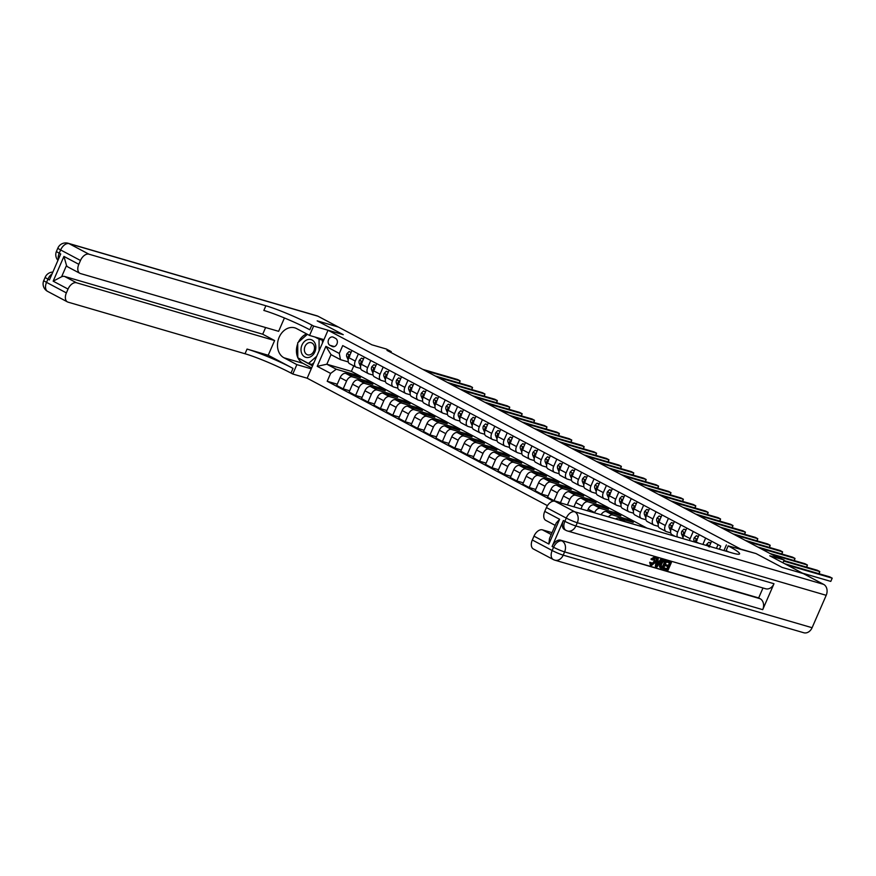 <?xml version="1.0" encoding="UTF-8"?>
<svg xmlns="http://www.w3.org/2000/svg" width="876" height="876" viewBox="0 0 876 876"><rect width="100%" height="100%" fill="white"/><g stroke="black" fill="none" stroke-linecap="round" stroke-linejoin="round"><path stroke-width="1.31" d="M782.925 562.786L784.14 559.994L769.752 555.8L803.237 573.55L782.071 567.385L756.021 553.566L740.789 549.132L328.029 330.241L307.169 378.213L547.445 505.638M317.999 316.236L69.094 243.659A8.53 6.69 -73.7 0 0 68.098 243.254L317.002 315.831A8.53 6.69 106.3 0 1 317.999 316.236L338.344 327.022L317.178 320.846L343.272 334.687L317.221 320.868L338.388 327.044L371.873 344.805L386.272 348.998L391.233 351.626L386.995 350.4L774.942 556.129L784.14 559.994M329.913 345.286L332.103 346.436A4.402 3.449 -73.7 0 0 332.617 346.644A4.402 3.449 -73.7 0 0 337.052 343.72A4.402 3.449 -73.7 0 0 335.596 338.399L333.406 337.238A4.402 3.449 -73.7 0 0 332.891 337.03A4.402 3.449 -73.7 0 0 328.456 339.965A4.402 3.449 -73.7 0 0 329.913 345.286L334.38 346.589M330.624 373.417L317.232 366.321L325.905 346.349L339.308 353.455L340.435 359.631L331.008 354.627L326.836 364.219L336.264 369.223L330.624 373.417L327.208 381.268L553.314 501.171M719.371 549.23L720.74 546.077L342.713 345.604L339.308 353.455M323.945 339.647L309.546 335.442L313.641 326.047L343.272 334.687L328.029 330.241M390.871 352.448L391.233 351.626M353.773 365.905L351.385 371.38L326.836 364.219L317.232 366.321M340.435 359.631L348.276 361.919M668.443 518.34L665.322 525.49A5.683 3.482 117.9 0 0 666.045 531.502A5.683 3.482 117.9 0 0 666.461 531.666L670.742 532.915M656.036 511.759L652.927 518.92A5.683 3.482 117.9 0 0 653.649 524.921A5.683 3.482 117.9 0 0 654.054 525.096L658.347 526.345M643.63 505.189L640.52 512.34A5.683 3.482 117.9 0 0 641.243 518.351A5.683 3.482 117.9 0 0 641.648 518.515L645.94 519.764M631.235 498.608L628.114 505.759A5.683 3.482 117.9 0 0 628.848 511.77A5.683 3.482 117.9 0 0 629.253 511.934L633.534 513.183M618.828 492.027L615.718 499.189A5.683 3.482 117.9 0 0 616.441 505.189A5.683 3.482 117.9 0 0 616.846 505.364L621.139 506.613M606.422 485.457L603.312 492.608A5.683 3.482 117.9 0 0 604.035 498.619A5.683 3.482 117.9 0 0 604.44 498.783L608.732 500.032M594.027 478.876L590.906 486.027A5.683 3.482 117.9 0 0 591.639 492.038A5.683 3.482 117.9 0 0 592.045 492.202L596.326 493.451M581.62 472.295L578.51 479.457A5.683 3.482 117.9 0 0 579.233 485.468A5.683 3.482 117.9 0 0 579.638 485.632L583.931 486.881M569.214 465.725L566.104 472.876A5.683 3.482 117.9 0 0 566.827 478.887A5.683 3.482 117.9 0 0 567.232 479.052L571.524 480.3M556.818 459.144L553.709 466.306A5.683 3.482 117.9 0 0 554.431 472.306A5.683 3.482 117.9 0 0 554.837 472.471L559.118 473.73M544.412 452.563L541.302 459.725A5.683 3.482 117.9 0 0 542.025 465.736A5.683 3.482 117.9 0 0 542.43 465.901L546.723 467.149M532.006 445.993L528.896 453.144A5.683 3.482 117.9 0 0 529.619 459.155A5.683 3.482 117.9 0 0 530.035 459.32L534.316 460.568M519.61 439.413L516.501 446.574A5.683 3.482 117.9 0 0 517.223 452.574A5.683 3.482 117.9 0 0 517.628 452.739L521.91 453.998M507.204 432.843L504.094 439.993A5.683 3.482 117.9 0 0 504.817 446.004A5.683 3.482 117.9 0 0 505.222 446.169L509.514 447.417M494.798 426.262L491.688 433.412A5.683 3.482 117.9 0 0 492.411 439.423A5.683 3.482 117.9 0 0 492.827 439.588L497.108 440.836M482.402 419.681L479.292 426.842A5.683 3.482 117.9 0 0 480.015 432.843A5.683 3.482 117.9 0 0 480.42 433.007L484.713 434.266M469.996 413.111L466.886 420.261A5.683 3.482 117.9 0 0 467.609 426.273A5.683 3.482 117.9 0 0 468.014 426.437L472.306 427.685M457.59 406.53L454.48 413.68A5.683 3.482 117.9 0 0 455.202 419.692A5.683 3.482 117.9 0 0 455.619 419.856L459.9 421.104M445.194 399.949L442.084 407.11A5.683 3.482 117.9 0 0 442.807 413.111A5.683 3.482 117.9 0 0 443.212 413.286L447.505 414.534M432.788 393.379L429.678 400.529A5.683 3.482 117.9 0 0 430.401 406.541A5.683 3.482 117.9 0 0 430.806 406.705L435.098 407.953M420.381 386.798L417.272 393.948A5.683 3.482 117.9 0 0 417.994 399.96A5.683 3.482 117.9 0 0 418.41 400.124L422.692 401.372M407.986 380.217L404.876 387.378A5.683 3.482 117.9 0 0 405.599 393.379A5.683 3.482 117.9 0 0 406.004 393.554L410.296 394.802M395.58 373.647L392.47 380.797A5.683 3.482 117.9 0 0 393.193 386.809A5.683 3.482 117.9 0 0 393.598 386.973L397.89 388.221M383.184 367.066L380.064 374.216A5.683 3.482 117.9 0 0 380.786 380.228A5.683 3.482 117.9 0 0 381.202 380.392L385.484 381.64M370.778 360.485L367.668 367.646A5.683 3.482 117.9 0 0 368.391 373.658A5.683 3.482 117.9 0 0 368.796 373.822L373.088 375.07M358.372 353.915L355.262 361.065A5.683 3.482 117.9 0 0 355.985 367.077A5.683 3.482 117.9 0 0 356.39 367.241L360.682 368.489M353.915 375.793L354.462 374.534L336.264 369.223M354.462 374.534L360.419 377.687L345.768 373.417A5.683 3.482 117.9 0 0 340.129 377.611L336.723 385.462L343.173 388.878L349.666 390.773M366.321 382.363L366.869 381.104L352.218 376.833A5.683 3.482 117.9 0 0 346.578 381.038L343.173 388.878M366.869 381.104L372.826 384.268L358.175 379.998A5.683 3.482 117.9 0 0 352.535 384.192L349.119 392.032L355.568 395.459L362.073 397.354M378.728 388.944L379.275 387.685L364.624 383.414A5.683 3.482 117.9 0 0 358.985 387.608L355.568 395.459M379.275 387.685L385.221 390.838L370.581 386.568A5.683 3.482 117.9 0 0 364.931 390.773L361.525 398.613L367.975 402.029L374.479 403.935M391.123 395.525L391.671 394.266L377.03 389.995A5.683 3.482 117.9 0 0 371.38 394.189L367.975 402.029M391.671 394.266L397.627 397.419L382.976 393.149A5.683 3.482 117.9 0 0 377.337 397.343L373.932 405.194L380.381 408.61L386.874 410.505M403.529 402.095L404.077 400.836L389.426 396.565A5.683 3.482 117.9 0 0 383.787 400.77L380.381 408.61M404.077 400.836L410.034 404L395.383 399.73A5.683 3.482 117.9 0 0 389.743 403.924L386.327 411.764L392.776 415.191L399.281 417.085M415.925 408.676L416.483 407.417L401.832 403.146A5.683 3.482 117.9 0 0 396.193 407.34L392.776 415.191M416.483 407.417L422.429 410.57L407.789 406.3A5.683 3.482 117.9 0 0 402.139 410.505L398.733 418.345L405.183 421.761L411.687 423.666M428.331 415.257L428.879 413.987L414.238 409.716A5.683 3.482 117.9 0 0 408.588 413.921L405.183 421.761M428.879 413.987L434.835 417.151L420.184 412.881A5.683 3.482 117.9 0 0 414.545 417.075L411.14 424.926L417.589 428.342L424.083 430.236M440.738 421.827L441.285 420.568L426.634 416.297A5.683 3.482 117.9 0 0 420.995 420.502L417.589 428.342M441.285 420.568L447.242 423.721L432.591 419.451A5.683 3.482 117.9 0 0 426.951 423.655L423.535 431.496L429.985 434.923L436.489 436.817M453.133 428.408L453.691 427.149L439.04 422.878A5.683 3.482 117.9 0 0 433.401 427.072L429.985 434.923M453.691 427.149L459.637 430.302L444.997 426.032A5.683 3.482 117.9 0 0 439.347 430.236L435.941 438.077L442.391 441.493L448.895 443.387M465.539 434.989L466.087 433.719L451.447 429.448A5.683 3.482 117.9 0 0 445.796 433.653L442.391 441.493M466.087 433.719L472.044 436.883L457.392 432.613A5.683 3.482 117.9 0 0 451.753 436.806L448.348 444.658L454.797 448.074L461.291 449.968M477.946 441.559L478.493 440.3L463.842 436.029A5.683 3.482 117.9 0 0 458.203 440.234L454.797 448.074M478.493 440.3L484.439 443.453L469.799 439.183A5.683 3.482 117.9 0 0 464.16 443.387L460.743 451.228L467.193 454.655L473.697 456.549M490.341 448.14L490.889 446.88L476.248 442.61A5.683 3.482 117.9 0 0 470.609 446.804L467.193 454.655M490.889 446.88L496.845 450.034L482.205 445.764A5.683 3.482 117.9 0 0 476.555 449.968L473.149 457.809L479.599 461.225L486.103 463.119M502.747 454.721L503.295 453.45L488.655 449.18A5.683 3.482 117.9 0 0 483.005 453.385L479.599 461.225M503.295 453.45L509.252 456.615L494.601 452.345A5.683 3.482 117.9 0 0 488.961 456.538L485.556 464.389L491.994 467.806L498.499 469.7M515.154 461.291L515.701 460.031L501.05 455.761A5.683 3.482 117.9 0 0 495.411 459.966L491.994 467.806M515.701 460.031L521.647 463.185L507.007 458.915A5.683 3.482 117.9 0 0 501.368 463.119L497.951 470.959L504.401 474.387L510.905 476.281M527.549 467.872L528.097 466.612L513.456 462.342A5.683 3.482 117.9 0 0 507.817 466.536L504.401 474.387M528.097 466.612L534.053 469.766L519.413 465.495A5.683 3.482 117.9 0 0 513.763 469.689L510.358 477.54L516.807 480.957L523.311 482.851M539.955 474.453L540.503 473.182L525.863 468.912A5.683 3.482 117.9 0 0 520.213 473.117L516.807 480.957M540.503 473.182L546.46 476.347L531.809 472.076A5.683 3.482 117.9 0 0 526.169 476.27L522.753 484.121L529.203 487.538L535.707 489.432M552.362 481.023L552.909 479.763L538.258 475.493A5.683 3.482 117.9 0 0 532.619 479.687L529.203 487.538M552.909 479.763L558.855 482.917L544.215 478.646A5.683 3.482 117.9 0 0 538.576 482.851L535.159 490.691L541.609 494.119L548.113 496.013M564.757 487.603L565.305 486.344L550.665 482.074A5.683 3.482 117.9 0 0 545.025 486.268L541.609 494.119M565.305 486.344L571.262 489.498L556.61 485.227A5.683 3.482 117.9 0 0 550.971 489.421L547.566 497.272L554.015 500.689L560.52 502.583M577.164 494.173L577.711 492.914L563.06 488.644A5.683 3.482 117.9 0 0 557.421 492.849L554.015 500.689M577.711 492.914L583.668 496.079L569.017 491.808A5.683 3.482 117.9 0 0 563.377 496.002L560.388 502.879M589.57 500.754L590.117 499.495L575.466 495.225A5.683 3.482 117.9 0 0 569.827 499.419L567.429 504.926M590.117 499.495L596.063 502.649L581.423 498.378A5.683 3.482 117.9 0 0 575.784 502.583L573.933 506.821M601.965 507.335L602.513 506.076L587.873 501.806A5.683 3.482 117.9 0 0 582.233 506L580.974 508.879M602.513 506.076L608.47 509.23L593.818 504.959A5.683 3.482 117.9 0 0 588.179 509.153L587.478 510.774M614.372 513.905L614.919 512.646L600.268 508.376A5.683 3.482 117.9 0 0 594.629 512.58L594.519 512.832M614.919 512.646L620.876 515.811L606.225 511.54A5.683 3.482 117.9 0 0 601.089 514.738M626.778 520.486L627.325 519.227L612.674 514.957A5.683 3.482 117.9 0 0 608.448 516.884M627.325 519.227L633.271 522.381L618.631 518.11A5.683 3.482 117.9 0 0 615.543 518.953M639.644 525.983L625.081 521.538A5.683 3.482 117.9 0 0 624.106 521.45M639.721 525.797L640.586 526.257M351.385 371.38L646.937 528.108M351.922 350.488L348.812 357.649A5.683 3.482 117.9 0 0 349.535 363.66L355.985 367.077M327.208 381.268L337.271 384.203M364.328 357.069L361.219 364.219A5.683 3.482 117.9 0 0 361.941 370.23L368.391 373.658M376.735 363.649L373.614 370.8A5.683 3.482 117.9 0 0 374.337 376.811L380.786 380.228M389.13 370.22L386.02 377.381A5.683 3.482 117.9 0 0 386.743 383.392L393.193 386.809M401.536 376.8L398.427 383.951A5.683 3.482 117.9 0 0 399.149 389.962L405.599 393.379M413.932 383.381L410.822 390.532A5.683 3.482 117.9 0 0 411.545 396.543L417.994 399.96M426.338 389.951L423.228 397.113A5.683 3.482 117.9 0 0 423.951 403.113L430.401 406.541M438.745 396.532L435.635 403.683A5.683 3.482 117.9 0 0 436.358 409.694L442.807 413.111M451.14 403.113L448.03 410.264A5.683 3.482 117.9 0 0 448.753 416.275L455.202 419.692M463.546 409.683L460.437 416.845A5.683 3.482 117.9 0 0 461.159 422.845L467.609 426.273M475.953 416.264L472.843 423.415A5.683 3.482 117.9 0 0 473.566 429.426L480.015 432.843M488.348 422.845L485.238 429.996A5.683 3.482 117.9 0 0 485.961 436.007L492.411 439.423M500.754 429.415L497.645 436.576A5.683 3.482 117.9 0 0 498.367 442.577L504.817 446.004M513.161 435.996L510.051 443.147A5.683 3.482 117.9 0 0 510.774 449.158L517.223 452.574M525.556 442.566L522.446 449.727A5.683 3.482 117.9 0 0 523.169 455.739L529.619 459.155M537.963 449.147L534.853 456.308A5.683 3.482 117.9 0 0 535.575 462.309L542.025 465.736M550.369 455.728L547.259 462.878A5.683 3.482 117.9 0 0 547.982 468.89L554.431 472.306M562.764 462.298L559.654 469.459A5.683 3.482 117.9 0 0 560.377 475.471L566.827 478.887M575.171 468.879L572.061 476.029A5.683 3.482 117.9 0 0 572.784 482.041L579.233 485.468M587.577 475.46L584.467 482.61A5.683 3.482 117.9 0 0 585.19 488.622L591.639 492.038M599.972 482.03L596.863 489.191A5.683 3.482 117.9 0 0 597.585 495.203L604.035 498.619M612.379 488.611L609.269 495.761A5.683 3.482 117.9 0 0 609.992 501.773L616.441 505.189M624.785 495.192L621.664 502.342A5.683 3.482 117.9 0 0 622.398 508.354L628.848 511.77M637.18 501.762L634.071 508.923A5.683 3.482 117.9 0 0 634.793 514.924L641.243 518.351M649.587 508.343L646.477 515.493A5.683 3.482 117.9 0 0 647.2 521.505L653.649 524.921M661.993 514.924L658.872 522.074A5.683 3.482 117.9 0 0 659.595 528.086L666.045 531.502M674.389 521.494L671.279 528.655A5.683 3.482 117.9 0 0 672.002 534.656L675.188 536.353M680.838 524.921L677.728 532.071A5.683 3.482 117.9 0 0 677.444 537.01M686.795 528.075L683.685 535.225A5.683 3.482 117.9 0 0 683.006 538.63M693.245 531.491L690.135 538.652A5.683 3.482 117.9 0 0 689.554 540.536M699.19 534.656L696.081 541.806A5.683 3.482 117.9 0 0 695.862 542.375M705.64 538.072L702.88 544.423M711.597 541.226L709.385 546.317M718.046 544.653L716.426 548.376M331.008 354.627L325.905 346.349M351.024 352.568L349.119 351.561L346.995 353.619A3.767 2.31 117.9 0 0 346.786 356.729L348.177 359.926M351.112 352.349L349.119 351.561M459.21 382.954L460.119 380.852L425.243 370.679M459.495 383.031L460.119 380.852L457.644 379.538L422.769 369.365M349.754 356.258L348.56 355.623A3.767 2.31 117.9 0 0 348.67 357.726L348.725 357.846M349.294 355.098L348.56 355.623L349.568 355.919M363.42 359.149L361.514 358.131L359.401 360.2A3.767 2.31 117.9 0 0 359.193 363.299L360.584 366.507M363.518 358.93L361.514 358.131M471.616 389.524L472.525 387.422L437.65 377.26M471.901 389.612L472.525 387.422L470.051 386.108L435.164 375.935M362.16 362.839L360.967 362.204A3.767 2.31 117.9 0 0 361.076 364.306L361.131 364.427M361.7 361.668L360.967 362.204L361.963 362.5M375.826 365.719L373.921 364.712L371.796 366.781A3.767 2.31 117.9 0 0 371.588 369.88L372.979 373.077M375.924 365.511L373.921 364.712M484.012 396.105L484.932 394.003L450.045 383.83M484.308 396.193L484.932 394.003L482.446 392.689L447.57 382.516M374.556 369.409L373.373 368.774A3.767 2.31 117.9 0 0 373.483 370.876L373.537 371.008M374.107 368.248L373.373 368.774L374.37 369.07M388.232 372.3L386.327 371.282L384.203 373.351A3.767 2.31 117.9 0 0 383.995 376.461L385.385 379.658M388.32 372.081L386.327 371.282M496.418 402.686L497.327 400.584L462.451 390.411M496.703 402.763L497.327 400.584L494.852 399.259L459.966 389.097M386.962 375.99L385.769 375.355A3.767 2.31 117.9 0 0 385.878 377.457L385.933 377.578M386.502 374.829L385.769 375.355L386.776 375.651M400.628 378.87L398.722 377.863L396.609 379.932A3.767 2.31 117.9 0 0 396.401 383.031L397.792 386.239M400.726 378.662L398.722 377.863M508.825 409.256L509.733 407.154L474.858 396.981M509.109 409.344L509.733 407.154L507.259 405.84L472.372 395.667M399.368 382.56L398.175 381.936A3.767 2.31 117.9 0 0 398.284 384.038L398.339 384.159M398.909 381.399L398.175 381.936L399.171 382.221M308.374 339.461A9.231 7.238 -73.7 0 0 301.005 349.732A9.231 7.238 -73.7 0 0 308.472 357.485A9.231 7.238 -73.7 0 0 315.842 347.225A9.231 7.238 -73.7 0 0 308.374 339.461M309.392 342.604A6.318 4.96 -73.7 0 0 304.432 348.495A6.318 4.96 -73.7 0 0 307.662 354.835A6.318 4.96 -73.7 0 0 309.458 354.933A6.318 4.96 -73.7 0 0 314.429 349.042A6.318 4.96 -73.7 0 0 311.199 342.702A6.318 4.96 -73.7 0 0 309.392 342.604M313.947 362.642L311.9 364.427L308.505 363.441L297.796 357.758L297.709 342.79L307.421 334.314M322.445 340.304L322.456 343.063M316.707 356.28L308.505 363.441M314.966 337.03L319.05 339.187L319.116 350.739M321.908 340.019L319.05 339.187M47.622 291.39A8.53 8.53 0 0 1 43.8 280.451A8.53 0.843 23.5 0 0 46.538 282.368L66.379 292.902A8.53 5.223 117.9 0 0 67.463 301.913L47.622 291.39A8.53 5.223 -62.1 0 1 46.538 282.368L47.95 279.126L49.439 279.926L60.718 253.985L59.229 253.197L60.63 249.956A8.53 5.223 -62.1 0 1 69.094 243.659L88.936 254.182A8.53 5.223 117.9 0 0 80.483 260.479L60.63 249.956A8.53 0.843 -156.5 0 1 57.893 248.039A8.53 8.53 0 0 1 68.098 243.254M309.546 335.442L296.646 328.61A15.987 12.538 -73.7 0 0 294.785 327.843A15.987 12.538 -73.7 0 0 278.678 338.465A15.987 12.538 -73.7 0 0 283.966 357.78L296.865 364.624L292.781 374.019L290.996 373.077A35.522 3.526 23.5 0 0 245.017 353.751L68.076 302.154A8.53 5.223 117.9 0 1 67.463 301.913M313.641 326.047L311.856 325.095A35.522 3.526 23.5 0 0 265.877 305.768L88.936 254.182M79.902 273.323L67.989 267.005A8.53 5.223 -62.1 0 1 66.521 265.472L61.605 276.761L53.162 281.174L63.937 256.416L78.818 264.3A8.53 5.223 117.9 0 0 79.902 273.323A8.53 5.223 117.9 0 0 80.515 273.564L278.623 331.325L284.426 317.966M265.614 327.536L262.712 334.216L274.615 340.534L76.508 282.773A8.53 5.223 117.9 0 0 68.043 289.069L53.162 281.174M268.22 355.251L293.022 368.402A35.522 3.526 23.5 0 0 247.054 349.075L268.22 355.251L274.615 340.534M78.818 264.3L80.483 260.479M311.254 368.818L296.865 364.624M307.169 378.213L292.781 374.019M66.379 292.902L68.043 289.069M61.605 276.761A8.53 5.223 -62.1 0 1 64.605 276.455L76.508 282.773M262.712 334.216L64.605 276.455M311.856 325.095L309.819 329.77A35.522 3.526 23.5 0 0 263.851 310.443L265.877 305.768M63.937 256.416L66.521 265.472M311.648 367.931L302.932 363.31A15.987 12.538 106.3 0 1 297.917 357.824M297.796 357.561A15.987 12.538 106.3 0 1 297.72 343.775M298.377 342.22A15.987 12.538 106.3 0 1 306.6 333.887M323.43 340.83L317.824 337.862M298.3 358.021L312.546 365.85M309.896 363.847L312.754 365.358M299.461 358.645L298.3 358.306M651.076 564.21L653.978 561.647L653.781 558.034M652.302 559.983L651.7 559.523L654.898 557.541C656.365 558.198 656.573 559.786 655.5 562.272L651.448 565.524L650.474 562.688L651.284 562.666L651.875 564.637L654.777 562.063L654.58 558.461L652.302 559.983L650.912 559.107L654.109 557.114L654.843 557.508M650.474 562.688L649.674 562.272L650.342 564.976L651.448 565.524M649.674 562.272L651.284 562.666M657.821 561.012L659.157 561.407L660.778 559.173L662.333 559.819L656.934 567.013L656.124 566.772L657.493 558.406L658.248 558.625L657.788 561.188L659.957 561.823L661.577 559.6L662.333 559.819M656.124 566.772L655.336 566.356L656.704 557.99L658.248 558.625M664.446 569.203L664.829 568.305L667.698 569.137L668.738 566.739L666.067 565.962L666.461 565.064L669.133 565.841L670.304 563.148L666.516 561.855L666.899 560.958L671.41 562.469L668.027 570.243L663.647 568.776L664.041 567.878L666.91 568.721L667.873 566.487M666.067 565.962L665.278 565.546L665.672 564.648L668.333 565.425L669.439 562.896M563.367 520.541L564.856 521.33A8.53 5.223 117.9 0 0 565.94 530.341L564.451 529.553A8.53 5.223 -62.1 0 1 563.367 520.541L552.088 546.482A8.53 5.223 -62.1 0 1 560.552 540.174L760.149 598.735A8.53 6.69 106.3 0 1 762.711 609.663L773.99 583.734A8.53 6.69 106.3 0 1 765.646 588.76L567.549 530.998A8.53 6.69 -73.7 0 0 575.882 525.972L773.99 583.734M762.985 587.982L758.66 597.936L560.552 540.174M661.599 568.371L659.464 566.805L660.044 563.388C661.128 560.903 662.475 559.819 664.107 560.147L666.724 561.1L663.34 568.874L660.252 567.221L660.843 563.815C661.917 561.319 663.274 560.246 664.895 560.563L666.724 561.1M782.126 567.407L756.021 553.566L728.175 545.879A35.522 3.526 -156.5 0 1 739.596 553.873A35.522 3.526 -156.5 0 1 731.821 552.865L554.88 501.269L574.722 511.792L823.626 584.369L803.281 573.583L782.126 567.407M726.39 544.927L723.948 550.566M548.869 544.051L549.493 538.51L556.271 522.917L559.633 519.282L548.869 544.051L533.988 536.156L532.323 539.988L552.165 550.511L553.577 547.27L552.088 546.482M533.988 536.156A8.53 5.223 -62.1 0 1 542.452 529.86L551.223 534.513M552.033 532.652L542.452 529.86M762.711 609.663L564.604 551.902L563.202 555.143A8.53 0.843 23.5 0 1 552.165 550.511A8.53 5.223 117.9 0 0 553.249 559.523L533.407 549A8.53 5.223 -62.1 0 1 532.323 539.988M823.626 584.369A8.53 6.69 106.3 0 1 826.199 595.308L812.096 627.72A8.53 6.69 106.3 0 1 803.763 632.746L554.858 560.169A8.53 6.69 -73.7 0 0 563.202 555.143L812.096 627.72M555.198 525.37L545.836 520.41A8.53 5.223 -62.1 0 1 544.752 511.398L559.633 519.282M826.199 595.308L577.295 522.731L575.882 525.972A8.53 0.843 23.5 0 1 564.856 521.33L566.257 518.088L546.416 507.565L544.752 511.398M546.416 507.565A8.53 5.223 -62.1 0 1 554.88 501.269M758.66 597.936L760.149 598.735M728.175 545.879L726.149 550.544A35.522 3.526 -156.5 0 1 728.788 551.979M667.304 562.283L667.698 561.385L666.899 560.958M667.698 561.385L671.41 562.469M669.133 565.841L668.333 565.425M666.461 565.064L665.672 564.648M667.698 569.137L666.91 568.721M664.829 568.305L664.041 567.878M665.618 561.79L663.132 561.68L661.555 564.034L661.216 567.068L663.012 567.768L665.618 561.79M661.216 567.068L662.212 567.352L664.742 561.538M664.895 560.563L664.107 560.147M660.843 563.815L660.044 563.388M660.252 567.221L659.464 566.805M663.012 567.768L662.212 567.352M657.898 564.659L659.354 562.655L657.613 562.151L656.923 565.995L657.898 564.659L657.23 564.308M661.577 559.6L660.778 559.173M659.957 561.823L659.157 561.407M657.493 558.406L656.704 557.99M657.285 563.98L658.445 562.392M654.777 562.063L653.978 561.647M651.7 559.523L650.912 559.107M413.034 385.451L411.129 384.444L409.004 386.513A3.767 2.31 117.9 0 0 408.796 389.612L410.187 392.809M413.133 385.243L411.129 384.444M521.22 415.837L522.14 413.735L487.253 403.562M521.516 415.925L522.14 413.735L519.654 412.421L484.778 402.248M411.764 389.141L410.57 388.506A3.767 2.31 117.9 0 0 410.691 390.608L410.745 390.74M411.315 387.98L410.57 388.506L411.578 388.802M425.44 392.032L423.535 391.014L421.411 393.083A3.767 2.31 117.9 0 0 421.203 396.193L422.593 399.39M425.528 391.813L423.535 391.014M533.626 422.418L534.535 420.316L499.659 410.143M533.911 422.495L534.535 420.316L532.06 418.991L497.174 408.829M424.17 395.722L422.977 395.087A3.767 2.31 117.9 0 0 423.086 397.189L423.141 397.31M423.71 394.561L422.977 395.087L423.984 395.383M437.836 398.602L435.93 397.595L433.817 399.664A3.767 2.31 117.9 0 0 433.609 402.763L435 405.971M437.934 398.394L435.93 397.595M546.033 428.988L546.942 426.886L512.066 416.713M546.317 429.076L546.942 426.886L544.456 425.572L509.58 415.399M436.576 402.292L435.383 401.668A3.767 2.31 117.9 0 0 435.492 403.77L435.547 403.891M436.117 401.131L435.383 401.668L436.379 401.953M450.242 405.183L448.337 404.175L446.212 406.234A3.767 2.31 117.9 0 0 446.004 409.344L447.395 412.541M450.341 404.975L448.337 404.175M558.428 435.569L559.348 433.467L524.461 423.294M558.713 435.646L559.348 433.467L556.862 432.153L521.986 421.98M448.972 408.873L447.778 408.238A3.767 2.31 117.9 0 0 447.888 410.34L447.943 410.472M448.523 407.712L447.778 408.238L448.786 408.534M462.648 411.764L460.743 410.745L458.619 412.815A3.767 2.31 117.9 0 0 458.411 415.925L459.801 419.122M462.736 411.545L460.743 410.745M570.834 442.139L571.743 440.037L536.868 429.875M571.119 442.227L571.743 440.037L569.269 438.723L534.382 428.561M461.378 415.454L460.185 414.819A3.767 2.31 117.9 0 0 460.294 416.921L460.349 417.042M460.918 414.293L460.185 414.819L461.192 415.115M475.044 418.334L473.139 417.326L471.025 419.396A3.767 2.31 117.9 0 0 470.817 422.495L472.208 425.703M475.142 418.126L473.139 417.326M583.23 448.72L584.15 446.618L549.274 436.445M583.525 448.808L584.15 446.618L581.664 445.304L546.788 435.131M473.774 422.024L472.591 421.4A3.767 2.31 117.9 0 0 472.701 423.491L472.755 423.623M473.325 420.863L472.591 421.4L473.587 421.685M487.45 424.915L485.545 423.907L483.421 425.966A3.767 2.31 117.9 0 0 483.213 429.076L484.603 432.273M487.538 424.696L485.545 423.907M595.636 455.301L596.556 453.199L561.669 443.026M595.921 455.378L596.556 453.199L594.07 451.885L559.195 441.712M486.18 428.605L484.986 427.97A3.767 2.31 117.9 0 0 485.096 430.072L485.151 430.204M485.731 427.444L484.986 427.97L485.994 428.265M499.857 431.496L497.951 430.477L495.827 432.547A3.767 2.31 117.9 0 0 495.619 435.646L497.01 438.854M499.944 431.277L497.951 430.477M608.043 461.871L608.951 459.769L574.076 449.607M608.327 461.959L608.951 459.769L606.477 458.455L571.59 448.293M498.586 435.186L497.393 434.551A3.767 2.31 117.9 0 0 497.502 436.653L497.557 436.774M498.126 434.014L497.393 434.551L498.4 434.846M512.252 438.066L510.347 437.058L508.233 439.128A3.767 2.31 117.9 0 0 508.025 442.227L509.416 445.424M512.351 437.858L510.347 437.058M620.438 468.452L621.358 466.35L586.482 456.177M620.734 468.54L621.358 466.35L618.872 465.036L583.996 454.863M510.982 441.756L509.799 441.132A3.767 2.31 117.9 0 0 509.909 443.223L509.963 443.355M510.533 440.595L509.799 441.132L510.796 441.416M524.658 444.647L522.753 443.639L520.629 445.698A3.767 2.31 117.9 0 0 520.421 448.808L521.811 452.005M524.746 444.428L522.753 443.639M632.844 475.033L633.764 472.93L598.877 462.758M633.129 475.11L633.764 472.93L631.278 471.616L596.403 461.444M523.388 448.337L522.195 447.702A3.767 2.31 117.9 0 0 522.304 449.804L522.359 449.935M522.939 447.176L522.195 447.702L523.202 447.997M537.065 451.228L535.148 450.209L533.035 452.279A3.767 2.31 117.9 0 0 532.827 455.378L534.218 458.586M537.152 451.009L535.148 450.209M645.251 481.603L646.159 479.5L611.284 469.339M645.535 481.69L646.159 479.5L643.685 478.186L608.798 468.014M535.794 454.918L534.601 454.283A3.767 2.31 117.9 0 0 534.71 456.385L534.765 456.505M535.335 453.746L534.601 454.283L535.608 454.578M549.46 457.798L547.555 456.79L545.441 458.86A3.767 2.31 117.9 0 0 545.233 461.959L546.624 465.156M549.559 457.59L547.555 456.79M657.646 488.184L658.566 486.081L623.69 475.909M657.942 488.271L658.566 486.081L656.08 484.767L621.204 474.595M548.19 461.488L547.007 460.864A3.767 2.31 117.9 0 0 547.117 462.955L547.171 463.086M547.741 460.327L547.007 460.864L548.004 461.148M561.866 464.379L559.961 463.371L557.837 465.43A3.767 2.31 117.9 0 0 557.629 468.54L559.019 471.737M561.954 464.16L559.961 463.371M670.052 494.765L670.972 492.662L636.085 482.49M670.337 494.841L670.972 492.662L668.487 491.348L633.611 481.176M560.596 468.069L559.403 467.434A3.767 2.31 117.9 0 0 559.512 469.536L559.567 469.667M560.147 466.908L559.403 467.434L560.41 467.729M574.273 470.959L572.356 469.941L570.243 472.011A3.767 2.31 117.9 0 0 570.035 475.11L571.426 478.318M574.36 470.74L572.356 469.941M682.459 501.335L683.368 499.232L648.492 489.071M682.743 501.422L683.368 499.232L680.893 497.918L646.006 487.746M573.003 474.65L571.809 474.015A3.767 2.31 117.9 0 0 571.918 476.117L571.973 476.237M572.543 473.478L571.809 474.015L572.816 474.31M586.668 477.53L584.763 476.522L582.649 478.592A3.767 2.31 117.9 0 0 582.43 481.69L583.821 484.888M586.767 477.321L584.763 476.522M694.854 507.916L695.774 505.813L660.887 495.641M695.15 508.003L695.774 505.813L693.288 504.499L658.413 494.327M585.398 481.22L584.215 480.585A3.767 2.31 117.9 0 0 584.325 482.687L584.38 482.818M584.949 480.059L584.215 480.585L585.212 480.88M599.075 484.11L597.169 483.092L595.045 485.162A3.767 2.31 117.9 0 0 594.837 488.271L596.227 491.469M599.162 483.891L597.169 483.092M707.26 514.497L708.169 512.394L673.294 502.222M707.545 514.573L708.169 512.394L705.695 511.069L670.819 500.908M597.804 487.801L596.611 487.165A3.767 2.31 117.9 0 0 596.72 489.268L596.775 489.388M597.344 486.64L596.611 487.165L597.618 487.461M611.481 490.68L609.565 489.673L607.451 491.743A3.767 2.31 117.9 0 0 607.243 494.841L608.634 498.05M611.568 490.472L609.565 489.673M719.667 521.067L720.576 518.964L685.7 508.792M719.952 521.154L720.576 518.964L718.101 517.65L683.214 507.478M610.211 494.371L609.017 493.746A3.767 2.31 117.9 0 0 609.127 495.849L609.181 495.969M609.751 493.21L609.017 493.746L610.014 494.031M623.876 497.261L621.971 496.254L619.858 498.324A3.767 2.31 117.9 0 0 619.639 501.422L621.029 504.62M623.975 497.053L621.971 496.254M732.062 527.648L732.982 525.545L698.095 515.373M732.358 527.735L732.982 525.545L730.496 524.231L695.621 514.059M622.606 500.952L621.423 500.316A3.767 2.31 117.9 0 0 621.533 502.419L621.588 502.55M622.157 499.791L621.423 500.316L622.42 500.612M636.283 503.842L634.377 502.824L632.253 504.894A3.767 2.31 117.9 0 0 632.045 508.003L633.436 511.201M636.37 503.623L634.377 502.824M744.469 534.229L745.377 532.126L710.502 521.954M744.753 534.305L745.377 532.126L742.903 530.801L708.027 520.64M635.012 507.532L633.819 506.897A3.767 2.31 117.9 0 0 633.928 509L633.983 509.12M634.553 506.372L633.819 506.897L634.826 507.193M648.678 510.412L646.773 509.405L644.659 511.475A3.767 2.31 117.9 0 0 644.451 514.573L645.842 517.782M648.777 510.204L646.773 509.405M756.875 540.799L757.784 538.696L722.908 528.524M757.16 540.886L757.784 538.696L755.309 537.382L720.422 527.21M647.419 514.102L646.225 513.478A3.767 2.31 117.9 0 0 646.335 515.581L646.389 515.701M646.959 512.942L646.225 513.478L647.222 513.763M661.084 516.993L659.179 515.986L657.055 518.044A3.767 2.31 117.9 0 0 656.847 521.154L658.237 524.352M661.183 516.785L659.179 515.986M769.27 547.38L770.19 545.277L735.303 535.105M769.566 547.456L770.19 545.277L767.705 543.963L732.829 533.791M659.814 520.683L658.632 520.048A3.767 2.31 117.9 0 0 658.741 522.151L658.796 522.282M659.365 519.523L658.632 520.048L659.628 520.344M673.491 523.574L671.585 522.556L669.461 524.625A3.767 2.31 117.9 0 0 669.253 527.735L670.644 530.933M673.578 523.355L671.585 522.556M781.677 553.95L782.586 551.847L747.71 541.686M781.961 554.037L782.586 551.847L780.111 550.533L745.224 540.372M672.221 527.264L671.027 526.629A3.767 2.31 117.9 0 0 671.136 528.732L671.191 528.852M671.761 526.104L671.027 526.629L672.034 526.925M685.886 530.144L683.981 529.137L681.867 531.206A3.767 2.31 117.9 0 0 681.659 534.305L683.05 537.514M685.985 529.936L683.981 529.137M794.083 560.53L794.992 558.428L760.116 548.256M794.368 560.618L794.992 558.428L792.517 557.114L757.63 546.942M684.627 533.834L683.433 533.21A3.767 2.31 117.9 0 0 683.543 535.313L683.598 535.433M684.167 532.674L683.433 533.21L684.43 533.495M698.292 536.725L696.387 535.718L694.263 537.776A3.767 2.31 117.9 0 0 694.055 540.886L694.537 541.992M698.391 536.506L696.387 535.718M806.478 567.111L807.398 565.009L772.512 554.837M806.774 567.188L807.398 565.009L804.913 563.695L770.037 553.523M697.022 540.415L695.829 539.78A3.767 2.31 117.9 0 0 695.949 541.883L696.004 542.014M696.573 539.255L695.829 539.78L696.836 540.076M710.699 543.306L708.793 542.288L706.669 544.357A3.767 2.31 117.9 0 0 706.341 545.43M710.786 543.087L708.793 542.288M818.885 573.681L819.794 571.579L783.681 561.056M819.169 573.769L819.794 571.579L817.319 570.265L783.91 560.53M709.429 546.996L708.235 546.361M708.969 545.825L708.388 546.033M802.46 573.145L830.787 581.401L832.2 578.16L787.163 565.031M830.787 581.401L832.2 578.16L829.714 576.846L784.677 563.717M352.218 376.833L345.768 373.417M364.624 383.414L358.175 379.998M377.03 389.995L370.581 386.568M389.426 396.565L382.976 393.149M401.832 403.146L395.383 399.73M414.238 409.716L407.789 406.3M426.634 416.297L420.184 412.881M439.04 422.878L432.591 419.451M451.447 429.448L444.997 426.032M463.842 436.029L457.392 432.613M476.248 442.61L469.799 439.183M488.655 449.18L482.205 445.764M501.05 455.761L494.601 452.345M513.456 462.342L507.007 458.915M525.863 468.912L519.413 465.495M538.258 475.493L531.809 472.076M550.665 482.074L544.215 478.646M563.06 488.644L556.61 485.227M575.466 495.225L569.017 491.808M587.873 501.806L581.423 498.378M600.268 508.376L593.818 504.959M612.674 514.957L606.225 511.54M625.081 521.538L618.631 518.11M346.578 381.038L340.129 377.611M355.262 361.065L348.812 357.649M367.668 367.646L361.219 364.219M358.985 387.608L352.535 384.192M380.064 374.216L373.614 370.8M371.38 394.189L364.931 390.773M392.47 380.797L386.02 377.381M383.787 400.77L377.337 397.343M404.876 387.378L398.427 383.951M396.193 407.34L389.743 403.924M417.272 393.948L410.822 390.532M408.588 413.921L402.139 410.505M429.678 400.529L423.228 397.113M420.995 420.502L414.545 417.075M442.084 407.11L435.635 403.683M433.401 427.072L426.951 423.655M454.48 413.68L448.03 410.264M445.796 433.653L439.347 430.236M466.886 420.261L460.437 416.845M458.203 440.234L451.753 436.806M479.292 426.842L472.843 423.415M470.609 446.804L464.16 443.387M491.688 433.412L485.238 429.996M483.005 453.385L476.555 449.968M504.094 439.993L497.645 436.576M495.411 459.966L488.961 456.538M516.501 446.574L510.051 443.147M507.817 466.536L501.368 463.119M528.896 453.144L522.446 449.727M520.213 473.117L513.763 469.689M541.302 459.725L534.853 456.308M532.619 479.687L526.169 476.27M553.709 466.306L547.259 462.878M545.025 486.268L538.576 482.851M566.104 472.876L559.654 469.459M557.421 492.849L550.971 489.421M578.51 479.457L572.061 476.029M569.827 499.419L563.377 496.002M590.906 486.027L584.467 482.61M582.233 506L575.784 502.583M603.312 492.608L596.863 489.191M594.629 512.58L588.179 509.153M615.718 499.189L609.269 495.761M628.114 505.759L621.664 502.342M640.52 512.34L634.071 508.923M652.927 518.92L646.477 515.493M665.322 525.49L658.872 522.074M677.728 532.071L671.279 528.655M690.135 538.652L683.685 535.225M698.752 543.219L696.081 541.806M333.154 346.754L332.103 346.436M349.918 355.098L347.049 353.575M348.67 357.726L346.786 356.729M362.325 361.668L359.456 360.145M361.076 364.306L359.193 363.299M374.731 368.248L371.851 366.726M373.483 370.876L371.588 369.88M387.126 374.829L384.257 373.307M385.878 377.457L383.995 376.461M399.533 381.399L396.664 379.877M398.284 384.038L396.401 383.031M293.022 368.402L290.996 373.077M247.054 349.075L245.017 353.751M58.374 259.373A8.53 5.223 -62.1 0 1 59.229 253.197A8.53 0.843 23.5 0 1 56.48 251.281A8.53 8.53 0 0 0 57.947 260.358M52.845 272.086A8.53 8.53 0 0 0 45.213 277.21A8.53 0.843 -156.5 0 0 47.95 279.126A8.53 5.223 -62.1 0 1 52.056 273.903M302.932 363.31L283.966 357.78M562.042 540.963A8.53 5.223 117.9 0 0 553.577 547.27A8.53 0.843 -156.5 0 0 564.604 551.902A8.53 6.69 -73.7 0 0 562.042 540.963M553.862 559.764A8.53 6.69 -73.7 0 0 554.858 560.169A8.53 8.53 0 0 1 553.249 559.523M574.722 511.792A8.53 5.223 117.9 0 0 566.257 518.088A8.53 0.843 -156.5 0 0 577.295 522.731A8.53 6.69 -73.7 0 0 574.722 511.792M566.553 530.593A8.53 6.69 -73.7 0 0 567.549 530.998A8.53 8.53 0 0 1 565.94 530.341M411.939 387.98L409.059 386.458M410.691 390.608L408.796 389.612M424.334 394.561L421.465 393.028M423.086 397.189L421.203 396.193M436.741 401.131L433.872 399.609M435.492 403.77L433.609 402.763M449.147 407.712L446.267 406.19M447.888 410.34L446.004 409.344M461.542 414.293L458.674 412.76M460.294 416.921L458.411 415.925M473.949 420.863L471.069 419.341M472.701 423.491L470.817 422.495M486.355 427.444L483.475 425.922M485.096 430.072L483.213 429.076M498.751 434.025L495.882 432.492M497.502 436.653L495.619 435.646M511.157 440.595L508.277 439.073M509.909 443.223L508.025 442.227M523.563 447.176L520.683 445.654M522.304 449.804L520.421 448.808M535.959 453.746L533.09 452.224M534.71 456.385L532.827 455.378M548.365 460.327L545.485 458.805M547.117 462.955L545.233 461.959M560.771 466.908L557.892 465.386M559.512 469.536L557.629 468.54M573.167 473.478L570.298 471.956M571.918 476.117L570.035 475.11M585.573 480.059L582.693 478.537M584.325 482.687L582.43 481.69M597.969 486.64L595.1 485.118M596.72 489.268L594.837 488.271M610.375 493.21L607.506 491.688M609.127 495.849L607.243 494.841M622.781 499.791L619.901 498.269M621.533 502.419L619.639 501.422M635.177 506.372L632.308 504.839M633.928 509L632.045 508.003M647.583 512.942L644.714 511.42M646.335 515.581L644.451 514.573M659.989 519.523L657.11 518.001M658.741 522.151L656.847 521.154M672.385 526.104L669.516 524.571M671.136 528.732L669.253 527.735M684.791 532.674L681.922 531.152M683.543 535.313L681.659 534.305M697.197 539.255L694.318 537.733M695.949 541.883L694.055 540.886M709.593 545.836L706.724 544.303M56.48 251.281L57.893 248.039M43.8 280.451L45.213 277.21M660.175 567.714L660.975 568.13"/></g></svg>

